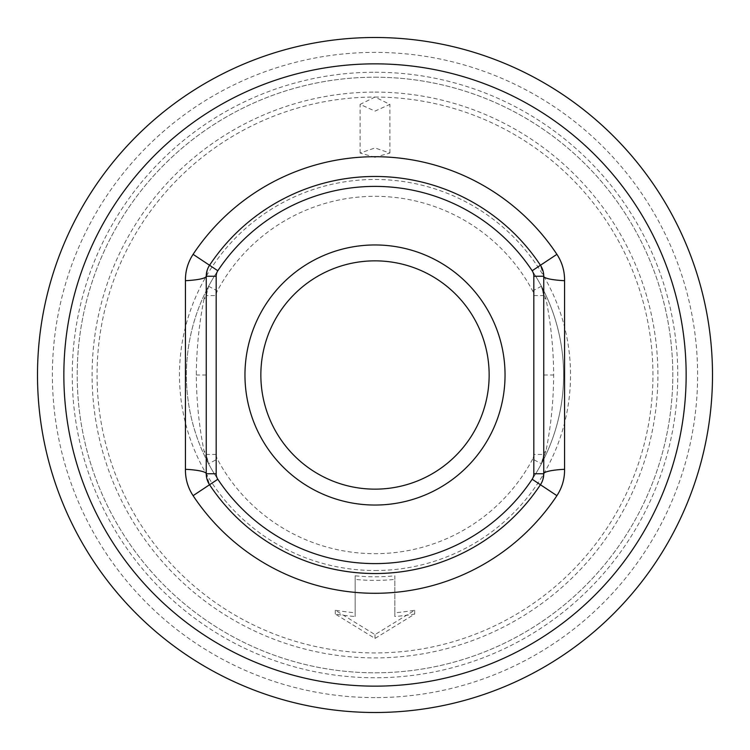 <?xml version="1.0" encoding="UTF-8"?>
<svg xmlns="http://www.w3.org/2000/svg" width="750" height="750" viewBox="0 0 750 750"><rect width="100%" height="100%" fill="white"/><g stroke="black" fill="none" stroke-linecap="round" stroke-linejoin="round"><path stroke-width="0.56" stroke-dasharray="3.75 2.81" d="M375 97.059L360.113 104.381L375 111.103L389.887 104.381L375 97.059A277.941 277.941 0 0 1 652.941 375A277.941 277.941 0 0 1 375 652.941A277.941 277.941 0 0 1 97.059 375A277.941 277.941 0 0 1 375 97.059M375 157.284L360.113 153.028L375 147.966L389.887 153.028L375 157.284M355.144 575.812L355.144 612.75A238.575 238.575 0 0 1 335.297 610.247L375 634.603L414.703 610.247A238.575 238.575 0 0 1 394.856 612.75L394.856 575.812A201.788 201.788 0 0 1 355.144 575.812L355.144 616.519A242.334 242.334 0 0 1 335.297 614.053L375 638.438L414.703 614.053A242.334 242.334 0 0 1 394.856 616.519L394.856 579.422A205.388 205.388 0 0 1 355.144 579.422M217.828 479.25A188.606 188.606 0 0 1 375 186.394A188.606 188.606 0 0 0 208.584 286.247A19.856 19.856 0 0 0 206.25 295.584L206.25 454.416A19.856 19.856 0 0 0 208.584 463.753A188.606 188.606 0 0 0 541.416 463.753A19.856 19.856 0 0 0 543.75 454.416L543.75 295.584L543.75 454.416L541.416 463.753L545.972 450.994C550.95 426.188 553.519 400.856 553.678 375C553.519 349.172 550.95 323.841 545.972 299.006L541.416 286.247L543.75 295.584A9.928 5.419 0 0 0 545.972 299.006M375 244.959A130.041 130.041 0 0 0 244.959 375A130.041 130.041 0 0 0 375 505.041A130.041 130.041 0 0 0 505.041 375A130.041 130.041 0 0 0 375 244.959M375 489.15A114.15 114.15 0 0 1 260.85 375A114.15 114.15 0 0 1 375 260.85A114.15 114.15 0 0 1 489.15 375A114.15 114.15 0 0 1 375 489.15A114.15 114.15 0 0 1 260.85 375A114.15 114.15 0 0 1 375 260.85A114.15 114.15 0 0 1 489.15 375A114.15 114.15 0 0 1 375 489.15A114.15 114.15 0 0 1 260.85 375A114.15 114.15 0 0 1 375 260.85A114.15 114.15 0 0 1 489.15 375A114.15 114.15 0 0 1 375 489.15M375 77.203A297.797 297.797 0 0 1 672.797 375A297.797 297.797 0 0 1 375 672.797A297.797 297.797 0 0 1 77.203 375A297.797 297.797 0 0 1 375 77.203A297.797 297.797 0 0 1 672.797 375A297.797 297.797 0 0 1 375 672.797A297.797 297.797 0 0 1 77.203 375A297.797 297.797 0 0 1 375 77.203M206.287 294.356L208.584 286.247L204.028 299.006A9.928 5.419 180 0 0 206.25 295.584L208.584 286.247A188.606 188.606 0 0 0 208.584 463.753L206.25 454.416L206.25 295.584L216.178 295.584A9.928 9.928 0 0 1 217.341 290.916A178.678 178.678 0 0 1 532.659 290.916A9.928 9.928 0 0 1 533.822 295.584L533.822 454.416L543.75 454.416A9.928 5.419 0 0 1 545.972 450.994M533.822 454.416A9.928 9.928 0 0 1 532.659 459.084L541.416 463.753A188.606 188.606 0 0 0 375 186.394A188.606 188.606 0 0 1 563.606 375A188.606 188.606 0 0 1 375 563.606A188.606 188.606 0 0 0 541.416 286.247A188.606 188.606 0 0 0 375 186.394A188.606 188.606 0 0 1 563.606 375A188.606 188.606 0 0 1 375 563.606M533.822 295.584L543.75 295.584A19.856 19.856 0 0 0 541.416 286.247L532.659 290.916M204.028 299.006C199.05 323.812 196.481 349.144 196.322 375C196.481 400.828 199.05 426.159 204.028 450.994L208.584 463.753L217.341 459.084A9.928 9.928 0 0 1 216.178 454.416L216.178 295.584M216.178 454.416L206.25 454.416A9.928 5.419 180 0 0 204.028 450.994M375 634.603L375 638.438M414.703 610.247L414.703 614.053M394.856 612.75L394.856 616.519M394.856 575.812L394.856 579.422M355.144 612.75L355.144 616.519M335.297 610.247L335.297 614.053M206.25 276.234L206.25 473.766L209.559 484.744A198.525 198.525 0 0 0 540.441 484.744L542.944 479.372M375 712.5A337.5 337.5 0 0 1 37.5 375A337.5 337.5 0 0 1 375 37.5A337.5 337.5 0 0 1 712.5 375A337.5 337.5 0 0 1 375 712.5M375 697.612A322.613 322.613 0 0 1 52.388 375A322.613 322.613 0 0 1 375 52.388A322.613 322.613 0 0 1 697.612 375A322.613 322.613 0 0 1 375 697.612M375 72.244A302.756 302.756 0 0 1 677.756 375A302.756 302.756 0 0 1 375 677.756A302.756 302.756 0 0 1 72.244 375A302.756 302.756 0 0 1 375 72.244M375 92.1A282.9 282.9 0 0 1 657.9 375A282.9 282.9 0 0 1 375 657.9A282.9 282.9 0 0 1 92.1 375A282.9 282.9 0 0 1 375 92.1M543.75 473.766L543.75 276.234L540.441 265.256A198.525 198.525 0 0 0 209.559 265.256L207.056 270.628M375 570.525A195.525 195.525 0 0 0 570.525 375A195.525 195.525 0 0 0 375 179.475A195.525 195.525 0 0 0 179.475 375A195.525 195.525 0 0 0 375 570.525M532.659 459.084A178.678 178.678 0 0 1 217.341 459.084M543.75 375L553.678 375M543.75 295.584A19.856 19.856 0 0 0 541.416 286.247L543.713 294.413M208.584 286.247L217.341 290.916M206.25 375L196.322 375M375 573.525A198.525 198.525 0 0 0 540.441 484.744M360.113 153.028L360.113 104.381M543.713 455.644L541.416 463.753M206.287 455.587L208.584 463.753M389.887 153.028L389.887 104.381"/><path stroke-width="1.12" d="M207.056 270.628L206.25 276.234A19.856 19.856 0 0 1 209.559 265.256L217.828 270.75A9.928 9.928 0 0 0 216.178 276.234L216.178 473.766A9.928 9.928 0 0 0 217.828 479.25A188.606 188.606 0 0 0 375 563.606A188.606 188.606 0 0 1 217.828 479.25L209.559 484.744A19.856 19.856 0 0 1 206.25 473.766A29.775 4.678 0 0 0 185.438 469.303L185.438 280.697C185.287 271.228 187.838 262.444 193.088 254.334A218.297 218.297 0 0 1 556.912 254.334C562.144 262.369 564.694 271.153 564.562 280.697L564.562 469.303C564.712 478.772 562.163 487.556 556.912 495.666A218.297 218.297 0 0 1 193.088 495.666C187.856 487.631 185.306 478.847 185.438 469.303M375 260.85A114.15 114.15 0 0 1 489.15 375A114.15 114.15 0 0 1 375 489.15A114.15 114.15 0 0 1 260.85 375A114.15 114.15 0 0 1 375 260.85M375 244.959A130.041 130.041 0 0 1 505.041 375A130.041 130.041 0 0 1 375 505.041A130.041 130.041 0 0 1 244.959 375A130.041 130.041 0 0 1 375 244.959M542.944 479.372L543.75 473.766A19.856 19.856 0 0 1 540.441 484.744A198.525 198.525 0 0 1 209.559 484.744L193.088 495.666M375 712.5A337.5 337.5 0 0 1 37.5 375A337.5 337.5 0 0 1 375 37.5A337.5 337.5 0 0 1 712.5 375A337.5 337.5 0 0 1 375 712.5A337.5 337.5 0 0 0 712.5 375A337.5 337.5 0 0 0 375 37.5M564.562 469.303A29.775 4.678 0 0 0 543.75 473.766A19.856 19.856 0 0 1 540.441 484.744L556.912 495.666M564.562 280.697A29.775 4.678 0 0 1 543.75 276.234L543.75 473.766L533.822 473.766L533.822 276.234A9.928 9.928 0 0 0 532.172 270.75A188.606 188.606 0 0 0 217.828 270.75M375 573.525A198.525 198.525 0 0 1 209.559 484.744A19.856 19.856 0 0 1 206.25 473.766L206.25 276.234A29.775 4.678 0 0 1 185.438 280.697M193.088 254.334L209.559 265.256A198.525 198.525 0 0 1 540.441 265.256A19.856 19.856 0 0 1 543.75 276.234L533.822 276.234M375 563.606A188.606 188.606 0 0 0 532.172 479.25L540.441 484.744M375 686.147A311.147 311.147 0 0 1 63.853 375A311.147 311.147 0 0 1 375 63.853A311.147 311.147 0 0 1 686.147 375A311.147 311.147 0 0 1 375 686.147M556.912 254.334L540.441 265.256A19.856 19.856 0 0 1 543.75 276.234M216.178 276.234L206.25 276.234A19.856 19.856 0 0 1 209.559 265.256A198.525 198.525 0 0 1 540.441 265.256L532.172 270.75M532.172 479.25A9.928 9.928 0 0 0 533.822 473.766M216.178 473.766L206.25 473.766"/></g></svg>
